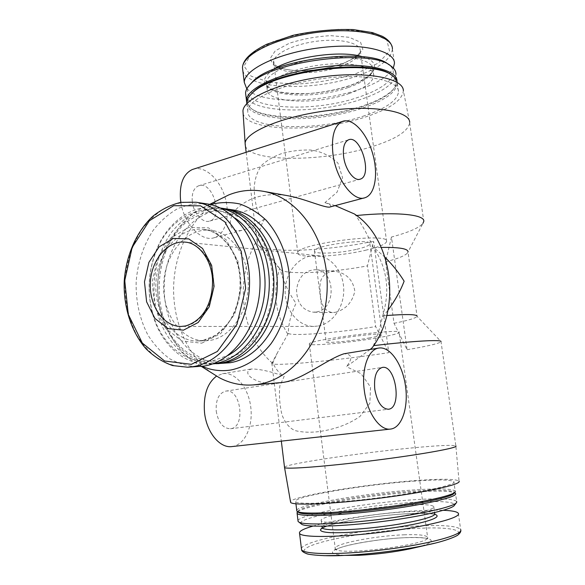 <?xml version="1.0" encoding="UTF-8"?>
<svg xmlns="http://www.w3.org/2000/svg" width="585" height="585" viewBox="0 0 585 585"><rect width="100%" height="100%" fill="white"/><g stroke="black" fill="none" stroke-linecap="round" stroke-linejoin="round"><path stroke-width="0.44" stroke-dasharray="2.92 2.19" d="M368.85 338.035C377.076 336.602 381.544 335.49 382.246 334.7C385.244 331.797 325.889 339.3 326.137 341.786C324.573 343.527 351.124 341.157 368.85 338.035M356.952 249.247C365.018 247.331 369.34 245.532 369.91 243.865C372.44 237.81 313.779 245.217 314.43 250.87C313.136 254.548 339.563 253.451 356.952 249.247M335.351 312.317C345.859 309.414 352.353 302.35 354.839 291.125C352.901 279.593 346.174 272.976 334.642 271.257C323.542 272.098 318.73 278.774 320.2 291.286C320.302 304.083 324.375 311.176 332.419 312.573L335.351 312.317M219.419 199.543C193.182 215.17 175.566 248.647 173.738 283.813C171.997 318.979 186.14 354.064 210.658 372.265M370.217 349.464L346.4 366.641C352.982 358.415 352.17 354.137 343.965 353.793M335.176 205.613L324.938 202.615L337.033 192.209L342.583 177.745L337.903 163.054C330.101 155.595 320.938 151.244 310.43 150.016C300.317 149.819 290.913 150.952 282.211 153.402C274.168 156.188 267.447 160.027 262.058 164.919C257.568 170.615 254.928 178.184 254.153 187.609C254.402 198.147 255.945 206.827 258.789 213.642L264.793 218.797C257.649 223.602 250.643 227.287 243.777 229.861C226.461 234.951 226.783 215.799 239.448 206.359C252.077 196.107 268.332 192.589 288.222 195.807M330.386 206.885C331.71 205.723 329.896 204.297 324.938 202.615M264.793 218.797C261.144 224.523 258.928 231.119 258.131 238.585C233.473 276.961 240.259 336.536 273.429 363.994C275.791 369.245 279.374 373.354 284.178 376.316L279.864 385.837C278.921 394.912 279.601 404.484 281.89 414.546C284.866 422.611 289.202 427.942 294.891 430.545C301.312 432.205 308.814 432.622 317.414 431.788C330.92 430.114 346.422 425.938 360.06 416.359L369.859 403.262L370.517 387.043L361.099 373.727L346.4 366.641M276.127 383.146C258.416 385.917 239.375 372.806 251.645 368.959C260.208 369.091 271.052 371.541 284.178 376.316M284.493 467.159C286.935 463.708 360.609 452.797 411.533 447.971C437.975 445.441 452.753 444.775 455.861 445.967L459.035 481.148C455.956 478.852 441.331 478.669 415.174 480.607C364.85 484.234 292.361 496.124 290.504 501.674M245.386 145.957C250.066 162.374 322.474 162.008 370.188 147.208C394.963 139.676 408.133 131.53 409.683 122.755L403.365 90.638C402.458 100.262 389.749 109.073 365.237 117.066C318.467 132.641 247.016 131.815 243.133 113.6M354.334 213.927L355.914 215.572C362.78 226.044 368.477 236.494 372.996 246.928L385.062 257.29M391.467 237.035L385.581 261.868L394.019 323.308L407.08 349.713L391.467 237.035C408.491 232.457 418.962 227.938 422.875 223.47L407.474 253.027L408.023 251.901L417.068 316.346L441.01 341.538L455.861 445.967M356.506 215.514L355.914 215.572M407.08 349.713C427.767 346.174 439.064 343.519 440.966 341.742M373.669 345.625L373.405 345.655C377.581 335.461 380.608 325.765 382.473 316.565C390.414 290.847 387.255 267.63 372.996 246.928M372.294 347.651L373.405 345.655M287.747 334.05C275.308 314.057 272.603 292.222 279.615 268.544L280.354 269.4C282.928 280.72 288.149 292.032 296.017 303.315C290.92 314.189 288.346 324.207 288.303 333.384L277.546 352.558L272.983 362.371L273.429 363.994M272.983 362.371L271.828 363.109C268.266 367.095 336.624 360.674 388.776 352.645L373.596 241.239L367.453 265.853L375.658 326.591L388.776 352.645M279.615 268.544L258.131 240.501L257.137 242.468L257.502 244.362C262.643 253.788 325.874 251.411 373.596 241.239M258.131 240.501L258.131 238.585M382.473 316.565L383.672 315.754L387.994 310.189M288.303 333.384C292.039 336.47 338.73 332.653 375.658 326.591M280.354 269.4C284.39 275.14 330.942 272.932 367.453 265.853M385.581 261.868C397.646 258.738 404.944 255.791 407.474 253.027M381.281 247.44L374.4 247.696M394.019 323.308C408.228 320.448 415.913 318.123 417.068 316.346M386.795 315.505L383.672 315.754M412.856 481.206C437.236 479.415 450.896 479.576 453.858 481.696C456.783 484.694 423.16 492.212 379.365 497.725C335.607 503.275 297.429 504.826 295.674 501.681C290.92 496.95 363.073 484.746 412.856 481.206M296.727 510.281C298.504 504.526 366.7 493.053 414.056 489.937C438.479 488.285 452.183 488.658 455.181 491.056L453.858 481.696M297.962 511.78L297.992 511.363C299.22 505.659 366.788 494.215 413.683 491.173C435.255 489.718 448.49 489.908 453.39 491.729L454.223 493.082L455.225 491.773M297.575 511.904C303.973 505.784 368.952 495.064 414.355 492.124C436.242 490.661 449.69 490.873 454.691 492.745L453.39 491.729M297.992 520.635C299.695 514.259 367.936 502.456 415.387 499.656C439.861 498.157 453.616 498.764 456.666 501.469L455.518 493.396M300.778 523.56C296.69 517.571 366.364 505.038 414.597 502.31C441.119 500.76 454.435 501.703 454.545 505.14M405.061 505.126C422.151 504.138 431.708 504.614 433.741 506.551C435.884 509.352 411.796 515.305 380.945 519.18C350.123 523.092 322.679 523.655 321.275 520.752C317.501 516.489 369.303 507.085 405.061 505.126M312.946 526.083C335.373 519.487 382.224 512.65 416.908 510.756C427.335 510.171 436.154 510.018 443.357 510.296M344.353 555.406C328.521 554.149 328.485 551.143 344.265 546.383C359.431 542.171 386.012 538.427 406.063 537.637C433.514 536.343 441.002 541.432 415.679 547.56M210.381 204.553L206.403 205.986C179.968 216.779 160.999 248.83 159.266 283.074C157.526 317.319 173.153 351.124 198.366 364.535L202.176 366.364M232.252 209.796C197.905 204.633 166.147 241.042 164.348 283.337C161.862 325.589 189.774 365.025 224.472 363.358M224.099 208.611C198.988 205.598 174.206 224.962 163.778 253.444C156.714 272.99 155.705 292.851 160.758 313.019C168.253 342.4 190.951 364.177 216.231 363.716M221.649 360.411L238.153 354.247C248.545 347.029 257.246 337.128 264.274 324.536C269.926 310.81 272.924 296.207 273.253 280.749C271.923 265.444 268.025 251.499 261.553 238.914L249.159 223.675C239.265 216.099 228.64 211.799 217.284 210.775C205.957 211.711 195.361 215.704 185.496 222.761C176.429 231.331 169.167 241.868 163.705 254.373C156.86 273.312 155.881 292.544 160.773 312.076C168.677 343.49 194.717 365.435 221.649 360.411M222.366 208.318C212.662 207.573 203.207 209.13 194.008 212.977C185.196 218.037 177.372 224.903 170.535 233.561C161.065 247.938 155.595 264.354 154.111 282.818C151.595 325.582 179.602 365.501 214.483 363.833M220.647 208.165L217.657 207.617C192.86 203.682 167.866 221.795 156.583 249.583C147.954 271.381 146.835 293.568 153.212 316.127C161.628 344.916 184.655 365.457 209.722 364.06L212.757 363.811M234.973 218.073C207.075 198.417 170.242 215.558 156.429 250.687C148.093 271.762 147.003 293.202 153.168 315.008C161.877 345.07 187.2 365.464 213.247 360.609L228.011 355.402M210.914 340.258C231.294 336.616 248.413 311.476 248.289 283.857C248.362 256.223 231.265 232.472 210.98 230.278C187.149 227.331 165.036 253.137 163.727 283.301C161.979 313.45 181.365 341.355 205.372 340.836L210.914 340.258M206.863 203.88C196.801 203.097 187.003 204.721 177.474 208.757C168.348 214.066 160.239 221.262 153.16 230.336C143.362 245.393 137.687 262.585 136.144 281.904C135.727 301.282 139.632 318.957 147.859 334.927C153.987 344.675 161.321 352.653 169.869 358.854C178.937 363.833 188.524 366.444 198.608 366.678M231.872 446.589C244.786 445.295 253.4 426.165 250.716 406.699C248.245 387.204 235.111 371.438 222.446 373.742L216.523 376.14M216.223 411.153C218.315 422.641 223.06 428.498 230.461 428.739C246.102 427.547 240.888 387.884 225.598 391.146C218.768 393.244 215.646 399.921 216.223 411.153M377.354 337.881C390.707 335.563 397.968 333.764 399.153 332.47C404.191 327.812 308.675 339.878 309.333 343.819C306.979 346.605 349.121 342.817 377.354 337.881M341.984 64.043L356.075 57.14L362.854 49.389L360.587 42.266L349.201 37.294L330.737 35.663C316.002 36.482 302.145 39.041 289.151 43.327L275.221 50.88L269.992 58.807L274.036 65.498C281.049 68.92 290.899 70.734 303.6 70.946C317.011 70.12 329.801 67.823 341.984 64.043M252.318 93.066C271.667 103.881 323.673 101.775 359.168 89.476C377.384 83.238 388.769 76.094 393.325 68.057M246.782 88.876L252.223 93.015M349.201 93.512C364.821 88.079 373.018 82.119 373.778 75.626C374.166 66.588 349.859 61.22 320.719 64.964C291.579 68.584 267.023 80.123 267.148 89.096C265.787 103.121 316.5 105.154 349.201 93.512M250.153 84.408C231.777 108.159 309.194 114.814 359.102 96.993C387.073 87.918 401.844 73.337 388.06 64.094M245.89 95.648C250.351 113.41 317.026 114.58 360.543 99.508C382.978 91.896 394.787 83.421 395.972 74.083L397.003 81.352M246.724 102.689L250.563 108.013C265.714 120.685 323.022 119.281 361.479 106.338C375.965 101.585 386.341 96.159 392.601 90.068C395.489 87.121 396.959 84.247 397.003 81.439M250.504 94.909C246.417 100.269 246.819 104.905 251.704 108.832C266.577 121.292 323.139 119.896 361.077 107.15C375.358 102.463 385.581 97.132 391.738 91.143C397.676 85.03 397.456 79.597 391.094 74.829M246.768 103.684C248.055 122.038 316.931 123.61 361.757 108.327C384.228 100.847 396.082 92.562 397.303 83.472L397.222 82.412M362.846 116.291C385.361 108.927 397.252 100.81 398.509 91.947C399.182 80.116 365.237 73.074 323.702 78.39C282.167 83.567 247.674 99.253 247.769 110.989C246.022 129.819 316.843 131.757 362.846 116.291M180.875 202.352C184.026 224.252 201.847 242.402 214.351 237.656C225.7 234.146 230.461 215.412 225.115 197.525C219.931 179.602 205.576 166.016 193.964 168.999M192.268 201.532C193.364 213.24 203.002 223.741 209.825 221.02C224.106 217.123 212.223 180.004 198.476 185.862C193.715 188.099 191.639 193.321 192.268 201.532M365.515 250.256C378.612 247.177 385.647 244.267 386.619 241.539C390.89 231.843 296.515 243.762 297.802 252.764C295.871 258.68 337.816 256.888 365.515 250.256M316.551 311.929C336.616 309.194 335.68 270.094 315.593 269.692C304.683 270.299 298.328 277.078 296.529 290.036C297.012 303.103 302.65 310.496 313.436 312.2L316.551 311.929M318.35 325.991C332.514 323.49 344.06 307.264 343.746 289.67C343.57 272.069 331.636 256.917 317.472 255.601C301.202 253.853 286.043 270.16 285.209 289.458C284.083 308.748 297.524 326.503 313.882 326.408L318.35 325.991M322.079 527.158C322.832 522.325 371.98 513.557 405.975 511.824C423.087 510.917 432.666 511.502 434.721 513.586L434.83 514.493L433.799 514.259C429.383 513.272 420.52 513.103 407.211 513.754C383.628 515.034 352.967 519.407 337.018 523.283C326.284 526.025 325.333 526.712 324.163 527.158L322.042 528.299M326.649 526.134C341.326 521.016 379.76 515.166 407.357 513.725C420.681 513.016 429.843 513.228 434.845 514.369M301.421 548.569C302.935 540.525 371.263 527.831 418.984 525.878C443.591 524.803 457.477 526.032 460.651 529.571L460.783 530.412M323.754 555.662C296.602 554.814 298.628 548.394 322.503 541.973C346.232 535.524 387.029 529.769 418.414 528.343C461.038 526.069 475.429 533.462 434.326 543.289M203.258 340.39C223.719 336.719 240.925 311.33 240.801 283.44C240.881 255.535 223.719 231.565 203.353 229.364C179.434 226.41 157.248 252.464 155.924 282.906C154.162 313.326 173.599 341.494 197.701 340.975L203.258 340.39M201.752 343.183L220.713 333.567L234.899 313.787L241.13 287.82L237.963 261.246L226.176 239.791L208.457 227.836L188.619 227.433L170.601 238.197L157.701 257.692L152.137 282.16L154.835 307.147L165.387 328.119L182.023 341.07L201.752 343.183M196.085 202.242C185.971 201.459 176.129 203.119 166.549 207.222C157.38 212.604 149.233 219.901 142.118 229.101C132.276 244.362 126.572 261.773 125.007 281.341C124.583 300.961 128.495 318.862 136.744 335.044C142.894 344.916 150.257 352.996 158.842 359.285C167.953 364.331 177.577 366.978 187.719 367.219M403.964 534.807C417.887 534.288 425.69 535.056 427.372 537.11C434.202 544.226 336.104 556.613 335.285 548.737C331.958 544.226 374.51 535.809 403.964 534.807M356.141 73.608L378.268 63.136L389.559 51.195L386.839 39.985L369.376 31.97L340.002 29.25C316.251 30.559 293.999 34.676 273.246 41.608L251.513 53.644L244.033 66.003L251.119 76.167L270.233 82.463L297.282 84.079C317.765 82.778 337.384 79.289 356.141 73.608M242.826 70.653C247.44 89.761 314.021 91.655 357.311 75.896C379.621 67.948 391.321 58.968 392.403 48.957L392.133 46.924M273.224 69.513C259.133 80.167 261.729 87.772 281.012 92.328C299.227 95.852 328.163 93.073 349.23 85.863C375.285 77.315 383.943 62.705 362.503 56.76M348.375 87.465C363.98 81.973 372.155 75.918 372.901 69.308C373.267 60.109 348.952 54.588 319.841 58.325C290.73 61.944 266.212 73.637 266.358 82.77C265.027 97.051 315.724 99.245 348.375 87.465M340.675 66.405C353.252 61.754 359.804 56.621 360.345 50.99C360.579 43.012 340.653 38.164 317.048 41.191C293.443 44.124 273.466 54.017 273.634 61.951C272.551 74.2 314.079 76.459 340.675 66.405M313.882 326.408L181.021 326.445L185.854 325.947C201.203 322.978 213.883 303.564 213.635 282.533C213.547 261.495 200.611 243.528 185.299 242.131L317.472 255.601M314.43 250.87L326.137 341.786M369.91 243.865L382.246 334.7M246.153 152.283L257.137 242.468M271.828 363.109L281.327 441.134M409.683 122.755L423.781 221.415M277.546 352.558L272.062 362.883M295.674 501.681L295.93 503.802M456.205 502.983L456.673 502.361M321.275 520.752L321.962 526.215M433.741 506.551L434.582 512.584M458.355 513.367L460.651 529.571M198.366 364.535L201.415 366.451M206.403 205.986L209.635 204.392M160.773 312.076L160.758 313.019M163.705 254.373L163.778 253.444M220.34 208.011L217.657 207.617M212.435 363.928L209.722 364.06M153.168 315.008L153.212 316.127M156.429 250.687L156.583 249.583M210.98 230.278L203.353 229.364C220.816 231.119 237.51 250.687 239.872 276.581C240.874 291.747 238.029 305.582 231.346 318.086C228.501 323.249 223.251 328.989 215.587 335.293L203.024 340.419L197.701 340.975L205.372 340.836M222.446 373.742L251.645 368.945M230.461 428.739L388.381 409.244M225.598 391.146L382.268 367.446M309.333 343.819L335.285 548.737L334.547 550.492L338.379 548.372C348.207 544.226 382.378 538.427 405.793 537.681C416.14 537.359 423.152 537.63 426.845 538.5L427.818 538.712L399.153 332.47M279.045 267.893L257.502 244.362M392.403 48.957L394.458 63.399M373.778 75.626L372.901 69.308C372.623 71.26 371.395 73.227 369.208 75.216C368.938 75.962 360.301 82.127 348.821 85.856C336.39 89.849 323.095 92.401 308.938 93.498C290.197 93.966 277.89 92.562 272.032 89.278C267.148 86.075 265.254 83.904 266.358 82.77L267.148 89.096M389.793 65.227L390.604 65.761M391.738 91.143L392.601 90.068M251.704 108.832L250.563 108.013M391.46 75.07L392.301 75.626M246.863 103.582L247.769 110.989M397.303 83.472L398.509 91.947M214.351 237.656L243.777 229.854M364.045 197.957L365.098 197.679M386.619 241.539L360.345 50.99L359.3 53.257C360.528 52.379 354.59 59.494 341.318 64.036C328.273 68.313 314.598 70.558 300.295 70.763C286.635 70.185 284.244 69.103 279.074 67.355C275.352 65.374 273.597 64.028 273.802 63.326M273.634 61.951L297.802 252.764M209.825 221.02L359.695 179.31M198.476 185.862L348.492 139.83M334.642 271.243L315.593 269.692M332.419 312.58L313.436 312.2"/><path stroke-width="0.88" d="M210.658 372.265L219.36 377.734C230.015 383.351 241.298 385.742 253.21 384.923L257.729 384.403C293.962 379.402 326.057 337.179 327.161 288.573C328.594 239.967 298.825 197.189 263.031 191.258C251.257 189.233 239.791 190.476 228.625 194.98L219.419 199.543M378.634 348.082C368.257 349.442 361.267 368.967 364.301 390.37C366.992 412.476 379.716 430.772 390.48 429.083C401.975 427.942 408.725 406.999 405.42 385.442C402.304 363.848 389.881 345.998 378.634 348.082L343.965 353.779C326.05 359.49 300.061 381.676 280.537 382.641L253.21 384.923M335.176 205.613L354.334 213.927C392.14 238.27 402.063 307.608 372.294 347.651L370.217 349.464M263.031 191.258L288.222 195.807C304.28 198.586 326.686 208.918 330.386 206.885L364.045 197.957M455.869 445.975C458.706 447.73 422.238 454.399 374.802 460.38C327.388 466.384 286.379 469.499 284.566 467.612L284.493 467.159M409.675 122.397C409.917 111.04 373.296 104.788 328.339 110.528C283.396 116.144 245.846 131.764 245.13 143.186L245.386 145.957M422.875 223.47L423.781 221.415C425.295 214.644 396.667 211.558 356.506 215.514M441.01 341.538C441.543 339.424 413.178 340.975 373.669 345.625M385.062 257.29C392.586 264.822 398.941 272.786 404.125 281.188C400.542 290.73 395.167 300.397 387.994 310.189M408.023 251.901C408.118 248.662 399.197 247.17 381.281 247.44M417.068 316.002C415.95 314.291 405.858 314.13 386.795 315.505M459.035 481.148C461.945 484.343 426.275 492.321 379.716 498.186C333.187 504.08 292.69 505.725 290.635 502.42L290.504 501.674M455.181 491.056L455.225 491.773C454.157 495.415 421.434 502.705 380.711 507.831C340.009 512.994 303.249 514.478 297.707 511.678L296.822 511.063L296.727 510.281M454.223 493.082C453.126 496.716 420.878 503.934 380.798 508.979C340.741 514.061 304.514 515.495 298.993 512.694L297.962 511.78M454.691 492.745L455.518 493.396C458.516 496.862 424.907 504.848 381.047 510.361C337.216 515.926 298.928 517.023 297.107 513.411L297.575 511.904M456.666 501.469L456.673 502.361C455.24 506.413 422.633 513.988 382.202 519.078C341.794 524.204 305.129 525.381 299.147 522.266L298.101 521.498L297.992 520.635M456.205 502.983L454.545 505.14C453.068 509.169 421.471 516.57 382.385 521.491C343.322 526.441 307.79 527.516 301.882 524.423L300.778 523.56M443.357 510.296C452.242 510.654 457.243 511.678 458.355 513.367C461.47 517.637 427.884 526.412 383.906 531.941C339.965 537.513 301.48 537.849 299.564 533.425C298.642 531.399 303.103 528.95 312.946 526.083M415.679 547.56L410.334 548.788C393.793 552.211 376.63 554.375 358.839 555.297L344.353 555.406M202.176 366.364C211.419 370.349 221.035 371.548 231.009 369.976C245.868 366.89 259.872 357.823 270.994 343.739C285.056 323.9 291.739 296.317 288.676 269.904C285.517 250.358 277.597 233.02 266.182 220.267C258.043 212.677 249.166 207.229 239.558 203.916C229.766 201.913 220.04 202.125 210.381 204.553M216.231 363.716L230.168 362.737C258.607 358.247 283.169 324.017 283.498 285.538C284.091 247.06 260.449 213.635 232.252 209.796L224.099 208.611M217.986 363.665L223.704 363.044C252.245 358.525 276.917 324.002 277.253 285.188C277.86 246.373 254.124 212.684 225.832 208.838M212.435 363.928L220.209 363.205C248.808 358.671 273.539 323.988 273.882 284.997C274.489 246.007 250.709 212.172 222.366 208.318L220.34 208.011M212.757 363.811L215.47 363.424C243.594 358.927 268.113 325.297 269.246 286.804C270.621 248.325 248.369 213.832 220.647 208.165M228.011 355.402C248.296 344.477 263.447 317.611 264.925 288.434C266.409 259.25 254.051 230.995 234.973 218.073M187.719 367.219L204.34 366.042C233.905 361.369 259.601 325.106 260.033 284.244C260.734 243.375 236.15 207.924 206.863 203.88L196.085 202.242L180.845 202.359C170.791 204.772 161.445 209.415 152.795 216.282C136.378 231.609 125.958 255.703 124.217 281.29C123.355 306.928 131.289 331.966 146.067 348.872C153.979 356.579 162.813 362.144 172.568 365.559L187.719 367.219L193.481 366.576C223.207 361.859 249.086 325.099 249.532 283.652C250.256 242.212 225.517 206.293 196.085 202.242M183.478 330.159L198.242 322.437L209.24 306.774L214.066 286.321L211.646 265.4L202.542 248.449L188.78 238.892L173.262 238.446L159.083 246.892L148.882 262.373L144.473 281.882L146.608 301.809L154.945 318.459L168.041 328.638L183.478 330.159M216.523 376.14C207.258 383.182 203.251 395.27 204.509 412.41C206.468 432.22 219.748 448.366 231.872 446.589L390.48 429.083M374.788 389.332C377.208 402.144 381.742 408.776 388.381 409.244C402.304 408.33 395.789 364.353 382.268 367.446C376.243 369.544 373.749 376.842 374.788 389.332M393.325 68.057L394.458 63.399C394.97 50.537 361.011 42.493 319.644 47.794C278.27 52.95 244.033 69.608 244.267 82.375L246.782 88.876M389.793 65.227L388.06 64.094C368.616 47.239 273.173 59.297 253.151 81.139L250.153 84.408M395.972 74.083C395.935 71.012 394.151 68.24 390.604 65.761C370.678 48.423 271.784 60.913 251.228 83.37C247.594 86.755 245.707 89.988 245.576 93.081L245.89 95.648M397.003 81.439L397.003 81.352C397.617 69.132 363.673 61.718 322.196 67.034C280.72 72.196 246.322 88.247 246.468 100.371L246.724 102.689M391.46 75.07L391.094 74.829C371.98 57.849 272.866 70.368 252.991 92.276L250.504 94.909M397.222 82.412C396.849 79.933 395.204 77.673 392.301 75.626C372.974 58.42 272.2 71.151 252.077 93.337C248.654 96.532 246.87 99.589 246.731 102.492L246.768 103.684M403.365 90.638C403.336 78.31 367.468 71.056 323.746 76.642C280.025 82.097 243.579 98.492 242.951 110.909L243.133 113.6M332.938 153.928C335.885 179.156 353.64 202.498 365.098 197.679C375.351 194.381 378.568 173.197 372.462 152.912C366.524 132.568 352.375 117.3 342.247 121.49C334.291 125.658 331.183 136.473 332.938 153.928M193.964 168.999L192.348 169.518C183.295 173.884 179.346 183.961 180.509 199.741L180.875 202.352M343.622 156.648C345.143 169.591 354.291 181.723 360.28 179.142C372.879 175.712 360.572 134.331 348.492 139.83C344.316 141.972 342.686 147.581 343.622 156.648M434.582 512.584L434.721 513.586C436.893 516.592 412.813 522.734 381.932 526.617C351.08 530.536 323.593 530.902 322.159 527.802L322.079 527.158M434.845 514.369C440.688 516.028 435.152 519.392 419.255 523.129C405.953 526.032 390.466 528.489 372.784 530.5C355.358 532.255 341.333 532.972 330.708 532.664C318.452 531.984 317.428 529.396 326.649 526.134M460.651 529.571C463.868 534.493 430.304 543.918 386.232 549.454C342.196 555.048 303.556 554.748 301.553 549.673L301.421 548.569M434.326 543.289L426.991 544.957C403.584 550.039 369.764 554.309 344.309 555.406L323.754 555.662M191.368 364.338L217.364 351.461L236.991 324.28L245.649 288.281L241.239 251.433L224.911 221.927L200.582 205.818L173.621 205.715L149.387 220.742L132.159 247.396L124.744 280.573L128.29 314.438L142.316 343.051L164.626 361.018L191.368 364.338M392.403 48.957C392.842 35.575 358.876 27.027 317.589 32.321C276.295 37.462 242.19 54.602 242.49 67.897L242.826 70.653M362.503 56.76C341.128 49.813 291.776 56.906 273.224 69.513M185.299 242.131C167.698 240.245 151.347 259.755 150.338 282.621C149.029 305.48 163.325 326.54 181.021 326.445L185.423 325.999C204.962 320.178 212.962 300.302 212.53 279.454C211.331 258.446 197.971 242.943 185.299 242.131M245.093 143.552L246.153 152.283M281.327 441.134L284.551 467.605L290.635 502.42M295.93 503.802L296.822 511.063M298.993 512.694L297.707 511.678M297.736 511.699L296.99 512.672M297.107 513.411L298.101 521.498M301.882 524.423L299.147 522.266M321.962 526.215L322.159 527.802L321.655 528.789L322.042 528.299M299.564 533.425L301.553 549.673C301.619 551.055 303.257 552.364 306.467 553.6C307.542 554.558 324.017 556.606 344.309 555.406L358.839 555.297M460.783 530.412C461.024 531.648 460.124 533.125 458.084 534.836C456.709 536.416 443.796 541.644 426.991 544.957L410.334 548.788M201.415 366.451L219.36 377.734M209.635 204.392L228.625 194.98M392.133 46.924C391.014 42.763 387.745 39.217 382.327 36.292L372.499 32.606L353.23 29.564C333.545 29.045 313.428 30.976 292.895 35.349L266.76 44.263C250.76 52.16 242.673 60.043 242.49 67.897L244.267 82.375M253.151 81.139L251.228 83.37M245.576 93.081L246.468 100.371M252.991 92.276L252.077 93.337M246.731 102.492L246.863 103.582M242.951 110.909L245.13 143.186M192.348 169.518L342.247 121.49M273.634 61.951L273.802 63.326M359.695 179.31L360.28 179.142"/></g></svg>
